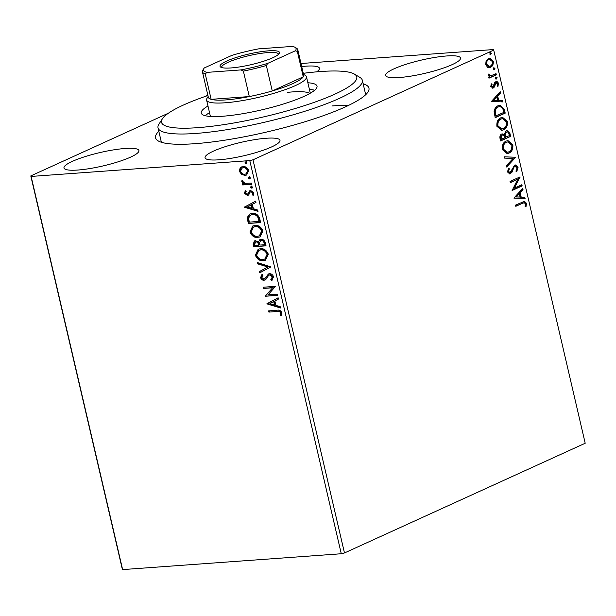 <?xml version="1.0" encoding="UTF-8"?>
<svg xmlns="http://www.w3.org/2000/svg" width="616" height="616" viewBox="0 0 616 616"><rect width="100%" height="100%" fill="white"/><g stroke="black" fill="none" stroke-linecap="round" stroke-linejoin="round"><path stroke-width="0.92" d="M363.14 83.737A109.548 19.527 166.9 0 1 367.991 92.03A109.548 19.527 166.9 0 1 301.255 122.877A109.548 19.527 166.9 0 1 194.91 143.697A109.548 19.527 166.9 0 1 158.127 140.864A109.548 19.527 166.9 0 1 158.82 131.285M365.519 94.879A104.889 18.696 -13.1 0 0 365.457 93.694L362.331 80.296A104.889 18.696 166.9 0 1 308.893 109.971A104.889 18.696 166.9 0 1 158.019 127.835A104.889 18.696 166.9 0 1 158.943 124.147L162.401 118.788A100.223 17.864 -13.1 0 0 203.372 127.189A100.223 17.864 -13.1 0 0 305.69 105.244A100.223 17.864 -13.1 0 0 354.408 74.105A100.223 17.864 -13.1 0 0 303.28 73.319M77.808 170.039A38.462 6.853 -13.1 0 0 118.257 161.762A38.462 6.853 -13.1 0 0 138.908 150.543A38.462 6.853 -13.1 0 0 125.094 148.487A38.462 6.853 -13.1 0 0 84.638 156.757A38.462 6.853 -13.1 0 0 63.987 167.976A38.462 6.853 -13.1 0 0 77.808 170.039M399.422 77.516A38.462 6.853 -13.1 0 0 439.87 69.246A38.462 6.853 -13.1 0 0 460.522 58.027A38.462 6.853 -13.1 0 0 446.708 55.964A38.462 6.853 -13.1 0 0 406.252 64.233A38.462 6.853 -13.1 0 0 385.601 75.46A38.462 6.853 -13.1 0 0 399.422 77.516M316.663 71.841A38.462 6.853 -13.1 0 0 319.45 68.253A38.462 6.853 -13.1 0 0 305.636 66.189A38.462 6.853 -13.1 0 0 301.701 66.551M218.873 159.814A38.462 6.853 -13.1 0 0 259.328 151.536A38.462 6.853 -13.1 0 0 279.98 140.317A38.462 6.853 -13.1 0 0 266.158 138.261A38.462 6.853 -13.1 0 0 225.71 146.531A38.462 6.853 -13.1 0 0 205.059 157.75A38.462 6.853 -13.1 0 0 218.873 159.814M348.502 105.413A104.889 18.696 -13.1 0 0 331.932 105.952M487.641 67.306L485.67 64.611L486.124 60.822L488.457 58.466L489.674 58.143L493.254 61.153C493.516 64.326 492.6 66.374 490.513 67.29L487.641 67.306M496.303 74.852L488.973 78.194L488.696 76.985L489.774 76.492L488.08 74.952L488.118 73.928L490.998 75.73L496.026 73.643L496.303 74.852L488.919 77.947M488.072 74.136L490.02 75.806L490.998 75.73M495.711 81.766C496.889 81.22 497.79 81.743 498.421 83.345L498.005 86.271L497.166 85.886L497.551 83.884L496.034 82.952L494.278 87.095L493.239 87.996L490.783 86.587L491.283 83.791L492.076 84.207L491.668 86.101L492.923 86.81L494.671 82.683L496.388 81.582M491.907 86.941L492.923 86.81M495.326 83.006L496.396 82.86L495.326 83.006L494.694 83.607L495.395 83.56M494.694 83.607L493.57 87.149L492.531 88.049L493.239 87.996L492.584 88.173M504.365 109.509L505.212 113.136L495.179 117.71L494.124 111.457C494.663 108.408 495.988 106.499 498.082 105.744L499.984 105.236L504.365 109.509L503.665 109.556L504.504 113.19L505.212 113.136M510.625 136.398L500.592 140.964L500.077 138.754C499.599 136.336 500.153 134.758 501.724 134.019L504.204 134.511L506.19 130.877L507.107 130.631L509.894 133.272L510.625 136.398L500.538 140.725M515.523 157.442L506.66 167.028L506.352 165.719L513.082 158.451L504.581 158.112L504.281 156.803L515.477 157.242L506.529 166.459M521.868 184.708L522.145 185.909L512.119 190.483L517.779 179.256L510.294 182.667L510.017 181.458L520.05 176.892L514.406 188.111L521.868 184.708M522.476 203.28L515.8 206.321L515.523 205.12L524.424 201.332L526.472 203.288L526.002 206.768L525.094 206.506L525.448 203.773L524.17 202.695L515.746 206.075M341.279 553.745L249.788 160.591L252.984 159.806L493.709 50.088L585.2 443.243L344.475 552.96L341.279 553.745L122.623 569.592L122.291 569.068L30.8 175.914L168.453 113.175M252.984 159.806L344.475 552.96M513.89 198.098L522.707 188.319L523.015 189.628L520.173 192.7L521.19 197.089L524.778 197.228L525.086 198.537L513.89 198.098M518.087 167.244L516.716 171.756L515.977 171.009L517.078 167.798L514.868 166.389L513.975 167.229L511.896 172.38L509.74 173.905L507.522 171.972L508.516 168.176L509.355 168.83L508.554 171.518L510.194 172.511L514.606 165.18L515.43 164.957L518.087 167.244L517.386 167.298L516.008 171.81M514.168 166.443L515.384 166.258L514.168 166.443L513.274 167.282L513.975 167.229M509.07 172.68L510.194 172.511M509.016 153.091L507.245 153.569L502.317 149.58C501.971 145.16 503.257 142.327 506.167 141.087L507.954 140.602L512.835 144.675C513.159 149.041 511.881 151.852 509.016 153.091L506.883 153.584M503.603 129.837L501.84 130.315L496.904 126.326C496.558 121.906 497.843 119.073 500.754 117.833L502.541 117.348L507.422 121.421C507.746 125.787 506.468 128.59 503.603 129.837L501.47 130.322M491.406 101.471L500.223 91.692L500.523 93.001L497.682 96.073L498.706 100.462L502.294 100.601L502.602 101.909L491.406 101.471M495.957 79.017L496.481 78.979L495.41 78.363L496.019 76.977L497.081 77.601L496.203 79.056M493.809 69.8L494.332 69.762L493.27 69.138L493.87 67.752L494.941 68.376L494.063 69.831M490.313 54.762L490.837 54.724L489.766 54.1L490.367 52.722L491.437 53.338L490.559 54.801M204.982 96.519L207.862 95.211M300.993 63.51L493.377 49.565L493.709 50.088M241.618 174.467L239.37 171.333L240.101 167.983L243.035 166.582C245.591 166.366 247.478 167.721 248.71 170.655L246.616 175.036L245.091 175.406L241.618 174.467L242.188 174.205L239.94 171.071L239.37 171.333M251.721 184.299L242.704 184.954L242.419 183.753L243.751 183.653L241.772 181.674L241.872 180.734L245.268 183.352L251.444 183.098L251.721 184.299M247.055 194.217L248.379 193.609L247.632 193.955L248.379 193.609L249.942 190.729L249.372 190.991L250.674 190.49L253.869 192.839L253.222 195.403L252.229 194.772L252.791 193.054L250.997 191.691L250.204 192.038L248.679 194.933L247.378 195.418L244.483 193.301L245.222 190.891L246.161 191.537L245.576 193.147L247.055 194.217L247.809 193.871L249.834 190.691M253.553 194.987L252.799 194.517L253.369 192.793L251.574 191.43L250.204 192.038M248.679 194.933L248.256 195.203M259.783 218.957L260.63 222.592L248.286 223.485L247.316 217.363L249.904 213.998L252.375 213.405C255.894 212.967 258.366 214.815 259.783 218.957M266.043 245.846L253.7 246.739L253.184 244.529L254.362 240.956L255.409 240.702L258.374 241.98L259.921 239.532L260.953 239.285C262.994 239.154 264.449 240.294 265.319 242.719L266.043 245.846M270.94 266.897L259.767 272.803L259.459 271.494L267.937 267.013L257.688 263.887L257.388 262.578L270.94 266.897M277.285 294.163L277.57 295.364L265.219 296.257L272.611 287.772L263.402 288.442L263.124 287.233L275.468 286.34L268.106 294.825L277.285 294.163M277.123 311.496L268.907 312.096L268.63 310.895L276.961 310.287C279.094 309.648 280.757 310.495 281.951 312.836L281.219 315.892L280.126 315.346L280.688 312.936C279.741 311.504 278.548 311.026 277.123 311.496L268.907 312.096M249.788 160.591L31.131 176.438L122.623 569.592M266.998 303.873L278.124 297.767L278.432 299.076L274.851 300.97L275.868 305.359L280.203 306.683L280.503 307.992L266.998 303.873L267.521 303.411L266.951 303.673M263.771 279.033L265.196 278.193L268.437 273.989L269.454 273.727C271.317 273.62 272.68 274.636 273.566 276.792L271.687 280.503L270.832 279.564L272.318 276.969L269.723 274.936L268.599 275.414L265.835 279.479L264.102 280.234C262.508 280.372 261.33 279.51 260.568 277.647L261.954 274.474L262.932 275.36L261.839 277.57L263.771 279.033L264.68 278.717M272.18 280.149L271.41 279.31L272.896 276.707L270.293 274.674L268.599 275.414M263.286 260.722C259.783 261.069 257.142 259.244 255.363 255.255L258.166 249.241L260.429 248.702C263.933 248.364 266.566 250.212 268.314 254.223L265.442 260.206L263.856 260.46C260.36 260.807 257.719 258.982 255.933 255.001L255.363 255.255M257.873 237.468C254.37 237.815 251.728 235.99 249.95 232.001L252.752 225.987L255.016 225.441C258.52 225.11 261.153 226.95 262.901 230.969L260.037 236.952L258.443 237.206C254.947 237.553 252.306 235.728 250.52 231.739L249.95 232.001M244.506 207.245L255.64 201.139L255.948 202.448L252.36 204.343L253.384 208.732L257.711 210.056L258.019 211.365L244.506 207.245L245.037 206.784L244.46 207.045M250.473 187.249L251.051 186.987L252.314 187.911L251.736 188.173L250.473 187.249L251.274 186.171L252.529 187.095L252.075 188.088M248.333 178.024L248.903 177.762L250.165 178.686L249.588 178.948L248.333 178.024L249.126 176.946L250.389 177.878L249.934 178.871M244.829 162.986L245.407 162.724L246.67 163.656L246.092 163.918L244.829 162.986L245.622 161.908L246.885 162.84L246.431 163.833M30.8 175.914L31.131 176.438M158.019 127.835L161.138 141.241A104.889 18.696 -13.1 0 0 161.6 142.334M269.485 311.835L269.254 310.849M281.474 315.469L280.126 315.346M280.696 315.084L281.273 313.482L280.696 313.736M281.273 313.482L281.266 312.674L280.688 312.936M281.266 312.674C280.311 311.242 279.117 310.764 277.693 311.242M267.521 303.411L278.132 297.805M280.395 307.523L267.567 303.611M274.482 304.943L275.059 304.681L274.274 301.316L269.947 303.565L274.482 304.943L273.704 301.578M277.516 295.149L265.219 296.257M265.796 295.996L265.165 296.003M265.735 295.742L272.611 287.772M273.181 287.51L263.402 288.442M263.979 288.18L263.748 287.187M271.41 279.31L270.832 279.564M272.896 276.707L272.318 276.969M270.293 274.674L269.177 275.152L270.293 274.674M265.357 279.841L264.102 280.234M264.672 279.972C263.078 280.111 261.9 279.248 261.145 277.385L260.568 277.647M261.145 277.385L262.531 274.22M264.341 278.771L265.196 278.193M265.765 277.931L266.651 276.361L266.081 276.623M266.651 276.361L268.715 273.874M260.329 272.503L260.029 271.233L259.459 271.494M260.029 271.233L267.937 267.013M268.514 266.751L258.266 263.625L257.688 263.887M258.266 263.625L258.065 262.786M255.933 255.001L258.458 249.118M265.735 260.067L263.856 260.46M265.072 258.951L267.629 254.092C266.228 250.843 264.11 249.357 261.276 249.642L259.213 250.212M260.707 249.904L258.92 250.335L256.61 255.116C258.058 258.327 260.183 259.798 263.001 259.521L264.788 259.09L267.059 254.354C265.65 251.105 263.533 249.619 260.707 249.904L261.276 249.642M267.629 254.092L267.059 254.354M265.996 245.63L253.7 246.739M254.269 246.477L253.761 244.267L254.654 240.841M260.214 239.424L258.374 241.98M261.808 240.225L259.467 242.535L259.906 245.068L264.495 244.737L265.072 244.475L264.749 243.097C264.326 241.187 263.348 240.225 261.808 240.225L260.845 240.548M256.279 241.641L254.393 244.198L254.685 245.445L258.643 245.16L259.213 244.899L259.074 244.282C258.666 242.481 257.734 241.603 256.279 241.641L255.347 241.957M259.074 244.282L258.497 244.544C258.089 242.743 257.157 241.865 255.709 241.903L255.039 242.057L255.617 241.795M258.643 245.16L258.497 244.544M264.749 243.097L264.179 243.359C263.756 241.449 262.778 240.486 261.23 240.486L260.553 240.648L261.122 240.386M264.495 244.737L264.179 243.359M250.52 231.739L253.045 225.864M260.322 236.806L258.443 237.206M259.659 235.697L262.224 230.838C260.814 227.589 258.697 226.103 255.863 226.388L253.8 226.958M255.294 226.65L253.507 227.081L251.205 231.862C252.645 235.073 254.778 236.544 257.588 236.267L259.375 235.836L261.646 231.1C260.245 227.851 258.119 226.365 255.294 226.65L255.863 226.388M262.224 230.838L261.646 231.1M260.583 222.376L248.286 223.485M248.864 223.223L247.886 217.101L247.316 217.363M247.886 217.101L250.204 213.868M253.23 214.345L250.727 215.061L248.633 217.918L249.272 222.191L259.659 221.221L258.296 216.732C256.81 214.853 255.124 214.052 253.23 214.345L251.012 214.938M258.296 216.732L257.719 216.994C256.241 215.115 254.547 214.314 252.652 214.607M259.09 221.483L257.719 216.994M245.037 206.784L255.648 201.178M257.911 210.895L245.083 206.984M251.998 208.316L252.575 208.054L251.79 204.689L247.463 206.938L251.998 208.316L251.213 204.951M248.51 195.064L245.053 193.039L244.483 193.301M245.053 193.039L245.799 190.629M252.799 194.517L252.229 194.772M253.369 192.793L252.791 193.054M251.574 191.43L250.781 191.776L251.574 191.43M247.955 195.156L247.378 195.418M251.051 186.987L251.844 185.909M251.675 184.084L242.704 184.954M243.274 184.692L243.043 183.707M241.772 181.674L242.35 181.412L244.321 183.391L243.751 183.653M242.35 181.412L242.442 180.473M248.903 177.762L249.696 176.684M239.94 171.071L240.679 167.721L240.101 167.983M240.679 167.721L241.742 166.851M246.916 174.89L245.091 175.406M245.661 175.144L242.188 174.205M246.331 173.751L248.171 170.478C247.216 168.314 245.792 167.329 243.898 167.521L242.358 167.976M243.328 167.783L242.057 168.099L240.479 171.256C241.464 173.412 242.912 174.39 244.814 174.197L246.054 173.897L247.601 170.74C246.646 168.576 245.222 167.591 243.328 167.783L243.898 167.521M248.171 170.478L247.601 170.74M245.407 162.724L246.2 161.646M524.031 201.386L525.771 203.342L526.472 203.288M525.771 203.342L525.302 206.822M524.17 202.695L521.767 203.326M522.137 188.935L522.306 189.674L523.015 189.628M522.306 189.674L519.465 192.746L520.173 192.7M519.465 192.746L520.489 197.143L521.19 197.089M520.489 197.143L524.778 197.228M524.077 197.282L524.362 198.514M519.265 193.678L518.557 193.732L515.584 196.951L520.043 197.043L519.265 193.678L516.285 196.904L520.043 197.043M515.584 196.951L516.285 196.904M521.221 185L521.444 185.963L522.145 185.909M521.444 185.963L512.058 190.236M510.24 182.421L517.779 179.256M519.396 177.185L520.112 177.162M519.404 177.216L513.698 188.157L514.406 188.111M513.274 167.282L511.195 172.434L511.896 172.38M511.195 172.434L509.809 173.751L510.518 173.697M509.809 173.751L509.386 173.897M508.269 168.584L509.355 168.83M508.647 168.884L507.853 171.564L508.554 171.518M507.853 171.564L509.486 172.565M515.084 165.011L517.386 167.298M504.296 156.88L515.477 157.242M507.599 140.648L512.135 144.729L512.835 144.675M512.135 144.729C512.45 149.095 511.172 151.898 508.308 153.145M507.907 141.896L505.736 142.342C503.426 143.328 502.394 145.584 502.625 149.111L506.552 152.337L508.731 151.89C511.026 150.912 512.05 148.672 511.819 145.191L507.907 141.896L506.444 142.288C504.134 143.282 503.095 145.53 503.334 149.057L507.261 152.291M505.736 142.342L506.444 142.288M502.625 149.111L503.334 149.057M502.179 133.857L504.204 134.511M506.752 130.684L509.193 133.318L509.894 133.272M509.193 133.318L509.917 136.444M505.767 132.132L507.022 131.932L505.767 132.132L504.412 134.835L504.881 137.414L509.317 135.659L508.993 134.288C508.57 132.363 507.73 131.631 506.468 132.078L505.12 134.781L505.59 137.36M501.316 135.266L502.61 135.066L501.316 135.266L500.346 138.1L500.639 139.347L504.558 137.83L504.412 137.214C504.003 135.412 503.21 134.742 502.025 135.212L501.054 138.046L501.347 139.293M500.346 138.1L501.054 138.046M504.412 134.835L505.12 134.781M502.194 117.394L506.722 121.475L507.422 121.421M506.722 121.475C507.037 125.841 505.767 128.644 502.895 129.891M502.494 118.642L500.323 119.088C498.021 120.074 496.981 122.33 497.212 125.849L501.139 129.083L503.318 128.636C505.613 127.658 506.645 125.418 506.406 121.93L502.494 118.642L501.031 119.034C498.721 120.02 497.682 122.276 497.921 125.803L501.848 129.029M500.323 119.088L501.031 119.034M497.212 125.849L497.921 125.803M504.504 113.19L495.125 117.464M499.607 105.274L503.665 109.556M499.892 106.537L497.659 106.999C495.934 107.615 494.887 109.186 494.517 111.712L495.226 116.093L503.903 112.405L502.602 108.008L499.892 106.537L498.359 106.945C496.642 107.561 495.595 109.132 495.226 111.658L495.934 116.039M494.517 111.712L495.226 111.658M497.659 106.999L498.359 106.945M499.645 92.308L499.822 93.047L500.523 93.001M499.822 93.047L496.981 96.119L497.682 96.073M496.981 96.119L498.005 100.516L498.706 100.462M498.005 100.516L502.294 100.601M501.593 100.654L501.878 101.886M496.773 97.051L496.072 97.105L493.093 100.323L497.559 100.416L496.773 97.051L493.801 100.269L497.559 100.416M493.093 100.323L493.801 100.269M491.137 84.13L492.076 84.207M491.375 84.253L490.96 86.148L491.668 86.101M490.96 86.148L492.215 86.864M496.057 81.643L497.713 83.391L498.421 83.345M497.713 83.391L497.297 86.317M494.232 85.239L494.941 85.185M493.57 87.149L494.278 87.095M495.31 77.031L497.081 77.601M496.38 77.647L495.78 79.033M488.326 74.197L489.027 74.143M488.319 74.79L489.027 74.744M495.372 73.943L495.595 74.898M493.162 67.806L494.941 68.376M494.232 68.43L493.632 69.808M489.335 58.189L492.554 61.207L493.254 61.153M492.554 61.207C492.808 64.38 491.891 66.42 489.805 67.337L490.513 67.29M489.805 67.337L488.912 67.629M489.72 59.406L488.041 59.721C486.471 60.376 485.747 61.893 485.87 64.257L488.534 66.405L490.236 66.081C491.799 65.427 492.507 63.925 492.361 61.569L489.72 59.406L488.742 59.667C487.179 60.329 486.455 61.839 486.571 64.203L489.243 66.351M488.041 59.721L488.742 59.667M485.87 64.257L486.571 64.203M489.666 52.768L491.437 53.338M490.736 53.392L490.128 54.778M207.931 95.503A100.223 17.864 -13.1 0 0 162.401 118.788M309.779 93.486A51.282 9.14 -13.1 0 0 287.372 92.369M314.668 90.206A59.436 10.595 -13.1 0 0 309.425 89.459M307.869 82.76A59.436 10.595 166.9 0 1 317.024 86.124A59.436 10.595 166.9 0 1 286.74 102.941A59.436 10.595 166.9 0 1 201.247 113.067A59.436 10.595 166.9 0 1 207.977 106.006M354.408 74.105L359.875 77.385A104.889 18.696 166.9 0 1 362.331 80.296M209.54 112.705A59.436 10.595 -13.1 0 0 205.159 115.693M268.553 50.835A30.53 5.444 166.9 0 1 279.248 53.546A30.53 5.444 166.9 0 1 260.653 62.139A30.53 5.444 166.9 0 1 231.008 67.945A30.53 5.444 166.9 0 1 220.759 67.159A30.53 5.444 166.9 0 1 234.065 58.181A30.53 5.444 166.9 0 1 268.553 50.835M278.494 54.401A29.137 5.197 -13.1 0 0 278.471 54.123A29.137 5.197 -13.1 0 0 267.999 52.568A29.137 5.197 -13.1 0 0 237.352 58.828A29.137 5.197 -13.1 0 0 221.714 67.337A29.137 5.197 -13.1 0 0 221.814 67.591M303.511 74.328L305.282 75.383A51.282 9.14 166.9 0 1 306.483 76.808A51.282 9.14 166.9 0 1 278.948 91.769A51.282 9.14 166.9 0 1 225.017 102.795A51.282 9.14 166.9 0 1 206.591 100.054A51.282 9.14 166.9 0 1 207.045 98.244L208.162 96.512M207.061 72.372L205.228 73.866A48.949 8.724 166.9 0 1 202.418 71.826L208.347 97.29A48.949 8.724 -13.1 0 0 211.149 99.33A48.949 8.724 -13.1 0 0 225.926 99.907A48.949 8.724 -13.1 0 0 249.303 96.566A48.949 8.724 -13.1 0 0 272.257 90.96L303.257 76.831A48.949 8.724 -13.1 0 0 303.688 75.098L297.767 49.634A48.949 8.724 166.9 0 1 297.328 51.367L295.272 50.82A47.547 8.478 -13.1 0 0 294.979 47.293A47.547 8.478 -13.1 0 0 292.5 46.408L258.643 48.857A47.547 8.478 -13.1 0 0 231.793 55.417L204.281 67.96A47.547 8.478 -13.1 0 0 203.888 68.492A47.547 8.478 -13.1 0 0 207.061 72.372L240.918 69.916A47.547 8.478 -13.1 0 0 267.767 63.356L295.272 50.82M267.767 63.356L266.335 65.496L272.257 90.96A48.949 8.724 -13.1 0 0 303.257 76.831L297.328 51.367M205.228 73.866L211.149 99.33L249.303 96.566L243.374 71.102L240.918 69.916M202.418 71.826A48.949 8.724 166.9 0 1 202.849 70.101A48.949 8.724 166.9 0 1 202.849 70.093L203.888 68.492M294.979 47.293L296.619 48.279A48.949 8.724 166.9 0 1 297.767 49.634M266.335 65.496A48.949 8.724 166.9 0 1 243.374 71.102M253.761 244.267L253.184 244.529M248.31 220.859L247.74 221.121M259.359 219.927L258.782 220.189M249.033 192.338L248.456 192.6M512.135 170.001L512.843 169.954M504.743 136.806L505.443 136.752M495.041 115.3L495.749 115.254M269.1 275.09L269.669 274.828M258.92 250.335L259.49 250.073M264.788 259.09L265.365 258.828M253.507 227.081L254.077 226.819M259.375 235.836L259.952 235.574M250.727 215.061L251.305 214.799M247.455 194.117L248.025 193.863M250.535 191.807L251.105 191.545M242.057 168.099L242.635 167.837M246.054 173.897L246.623 173.635M206.591 100.054L210.403 116.439M306.483 76.808L310.295 93.193"/></g></svg>
